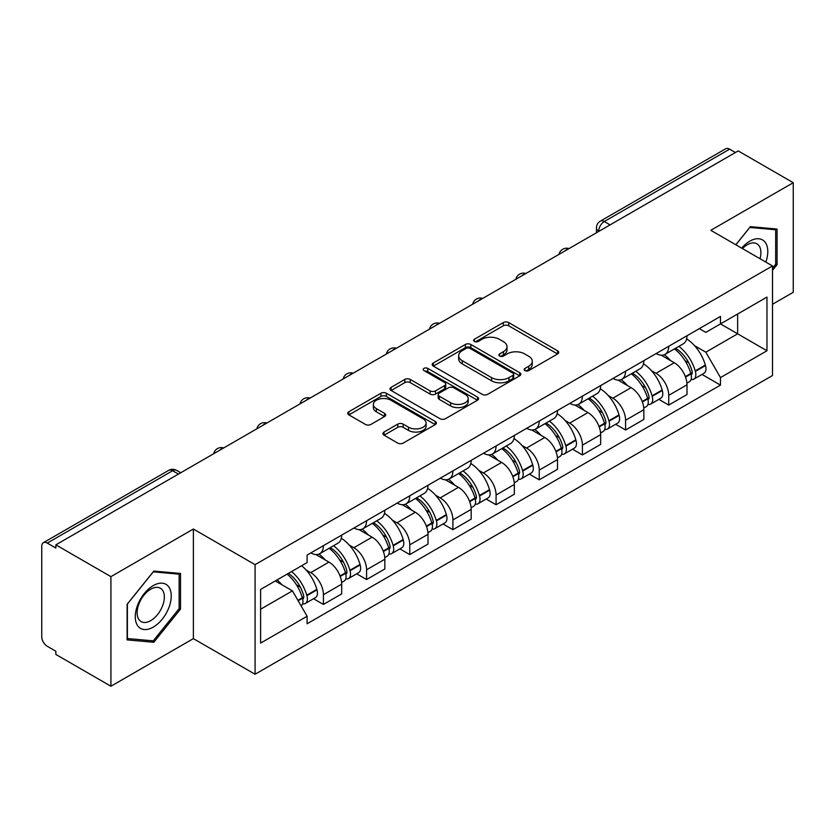 <?xml version="1.0" encoding="UTF-8"?>
<svg xmlns="http://www.w3.org/2000/svg" width="835" height="835" viewBox="0 0 835 835"><rect width="100%" height="100%" fill="white"/><g stroke="black" fill="none" stroke-linecap="round" stroke-linejoin="round"><path stroke-width="1.25" d="M524.933 370.615A2.693 1.555 0 0 0 528.732 370.615L557.592 353.957A3.841 2.213 0 0 0 558.719 352.38A3.841 2.213 0 0 0 557.592 350.815L508.703 322.592A3.841 2.213 0 0 0 503.275 322.592L474.416 339.25A2.693 1.555 0 0 0 473.633 340.346A2.693 1.555 0 0 0 474.416 341.452A2.693 1.555 0 0 0 478.225 341.452L481.952 339.292A12.295 7.097 0 0 1 499.34 339.292L503.411 341.64A12.295 7.097 0 0 1 507.012 346.661A12.295 7.097 0 0 1 503.411 351.681L499.674 353.831A2.693 1.555 0 0 0 498.892 354.938A2.693 1.555 0 0 0 499.674 356.034A2.693 1.555 0 0 0 503.484 356.034L507.21 353.873A12.295 7.097 0 0 1 524.599 353.873L528.67 356.232A12.295 7.097 0 0 1 532.271 361.242A12.295 7.097 0 0 1 528.67 366.262L524.933 368.423A2.693 1.555 0 0 0 524.15 369.519A2.693 1.555 0 0 0 524.933 370.615L524.933 368.423M384.048 432.039A3.841 2.213 0 0 0 382.921 433.605A3.841 2.213 0 0 0 384.048 435.181L397.763 443.093A3.841 2.213 0 0 0 403.19 443.093L435.244 424.597A3.841 2.213 0 0 0 436.371 423.021A3.841 2.213 0 0 0 435.244 421.456L386.355 393.233A3.841 2.213 0 0 0 380.927 393.233L348.873 411.738A3.841 2.213 0 0 0 347.746 413.304A3.841 2.213 0 0 0 348.873 414.87L365.438 424.441A3.841 2.213 0 0 0 370.876 424.441L384.591 416.519A3.841 2.213 0 0 0 385.718 414.953A3.841 2.213 0 0 0 384.591 413.377L376.376 408.639A10.271 5.928 0 0 1 373.36 404.443A10.271 5.928 0 0 1 379.706 398.963A10.271 5.928 0 0 1 390.905 400.247L423.084 418.826A10.271 5.928 0 0 1 426.101 423.021A10.271 5.928 0 0 1 419.755 428.501A10.271 5.928 0 0 1 408.555 427.217L403.19 424.128A3.841 2.213 0 0 0 397.763 424.128L384.048 432.039L384.048 435.181M255.082 564.658L193.376 529.035L110.919 576.641L55.861 544.848L738.192 150.916L793.25 182.708L710.794 230.314L772.5 265.937L255.082 564.658L255.082 674.252L772.5 375.52L772.5 265.937M482.223 394.329A3.841 2.213 0 0 0 487.661 394.329L519.704 375.823A3.841 2.213 0 0 0 520.831 374.257A3.841 2.213 0 0 0 519.704 372.692L470.815 344.469A3.841 2.213 0 0 0 465.387 344.469L433.344 362.974A3.841 2.213 0 0 0 432.217 364.54A3.841 2.213 0 0 0 433.344 366.106L482.223 394.329M425.046 371.199A2.693 1.555 0 0 1 427.77 371.575L427.77 368.381L477.474 397.074A3.841 2.213 0 0 1 478.601 398.639A3.841 2.213 0 0 1 477.474 400.215L445.431 418.711A3.841 2.213 0 0 1 439.993 418.711L391.104 390.488L391.104 387.356A3.841 2.213 0 0 0 389.987 388.922A3.841 2.213 0 0 0 391.104 390.488M391.104 387.356L404.818 379.434A3.841 2.213 0 0 1 410.256 379.434L430.077 390.884A3.841 2.213 0 0 0 435.515 390.884L444.606 385.624A3.841 2.213 0 0 0 445.733 384.058A3.841 2.213 0 0 0 444.606 382.493L423.971 370.573A2.693 1.555 0 0 1 423.178 369.477A2.693 1.555 0 0 1 424.838 368.047A2.693 1.555 0 0 1 427.77 368.381M110.919 576.641L110.919 686.234L55.861 654.442L55.861 651.248L47.282 646.29A7.828 4.519 -120 0 1 41.75 636.708L41.75 546.288A7.828 4.519 -120 0 1 43.368 542.708L168.712 470.345A7.828 4.519 60 0 1 172.626 470.731L47.282 543.094A7.828 4.519 -120 0 0 43.368 542.708M772.5 304.274L793.25 292.292L793.25 182.708M110.919 686.234L193.376 638.629L255.082 674.252M55.861 544.848L55.861 548.052L47.282 543.094M610.082 224.876L604.269 221.525A7.828 4.519 60 0 0 600.355 221.139L725.698 148.766A7.828 4.519 60 0 1 729.613 149.162L604.269 221.525A7.828 4.519 120 0 0 598.737 231.107L598.737 231.431M735.416 152.513L729.613 149.162M668.741 346.285A18.005 10.396 60 0 1 665.015 354.364L683.27 343.822A18.005 10.396 -120 0 0 686.996 335.743M651.404 370.625L656.007 373.287A18.005 10.396 60 0 1 668.741 395.331L686.996 384.789A18.005 10.396 -120 0 0 674.273 362.745L661.205 355.199M686.996 384.789L686.996 394.527L668.741 405.079L658.836 399.36M665.015 354.364A18.005 10.396 60 0 1 656.153 353.549M668.741 395.331L668.741 405.079M625.572 371.21A18.005 10.396 60 0 1 621.845 379.288L640.111 368.746A18.005 10.396 -120 0 0 643.837 360.668M615.666 424.274L625.572 429.994L643.837 419.452L643.837 409.703A18.005 10.396 -120 0 0 631.103 387.659L618.036 380.113M621.845 379.288A18.005 10.396 60 0 1 612.984 378.474M608.245 395.55L612.848 398.201A18.005 10.396 60 0 1 625.572 420.245L625.572 429.994M582.413 396.124A18.005 10.396 60 0 1 578.686 404.203L596.941 393.661A18.005 10.396 -120 0 0 600.668 385.582M572.507 449.199L582.413 454.918L600.668 444.377L600.668 434.628A18.005 10.396 -120 0 0 587.944 412.584L574.877 405.038M578.686 404.203A18.005 10.396 60 0 1 569.825 403.399M565.076 420.464L569.679 423.126A18.005 10.396 60 0 1 582.413 445.17L582.413 454.918M539.243 421.049A18.005 10.396 60 0 1 535.517 429.127L553.782 418.586A18.005 10.396 -120 0 0 557.509 410.507M529.338 474.123L539.243 479.833L557.509 469.291L557.509 459.553A18.005 10.396 -120 0 0 544.775 437.498L531.707 429.952M535.517 429.127A18.005 10.396 60 0 1 526.655 428.313M521.917 445.389L526.52 448.051A18.005 10.396 60 0 1 539.243 470.095L539.243 479.833M496.084 445.973A18.005 10.396 60 0 1 492.358 454.052L510.613 443.51A18.005 10.396 -120 0 0 514.339 435.421M486.179 499.038L496.084 504.757L514.339 494.216L514.339 484.467A18.005 10.396 -120 0 0 501.616 462.423L488.548 454.877M492.358 454.052A18.005 10.396 60 0 1 483.496 453.238M478.747 470.303L483.35 472.965A18.005 10.396 60 0 1 496.084 495.009L496.084 504.757M452.914 470.888A18.005 10.396 60 0 1 449.188 478.966L467.454 468.425A18.005 10.396 -120 0 0 471.18 460.346M443.009 523.962L452.914 529.682L471.18 519.13L471.18 509.392A18.005 10.396 -120 0 0 458.446 487.348L445.379 479.801M449.188 478.966A18.005 10.396 60 0 1 440.327 478.152M435.588 495.228L440.191 497.89A18.005 10.396 60 0 1 452.914 519.934L452.914 529.682M409.755 495.813A18.005 10.396 60 0 1 406.029 503.891L424.284 493.349A18.005 10.396 -120 0 0 428.011 485.271M399.85 548.877L409.755 554.597L428.011 544.055L428.011 534.306A18.005 10.396 -120 0 0 415.287 512.262L402.219 504.716M406.029 503.891A18.005 10.396 60 0 1 397.168 503.077M392.419 520.153L397.022 522.804A18.005 10.396 60 0 1 409.755 544.858L409.755 554.597M366.586 520.727A18.005 10.396 60 0 1 362.86 528.816L381.125 518.264A18.005 10.396 -120 0 0 384.851 510.185M356.681 573.802L366.586 579.521L384.851 568.979L384.851 559.231A18.005 10.396 -120 0 0 372.118 537.187L359.05 529.64M362.86 528.816A18.005 10.396 60 0 1 353.998 528.002M349.26 545.067L353.863 547.729A18.005 10.396 60 0 1 366.586 569.773L366.586 579.521M323.427 545.652A18.005 10.396 60 0 1 319.701 553.73L337.956 543.188A18.005 10.396 -120 0 0 341.682 535.11M313.522 598.726L323.427 604.436L341.682 593.894L341.682 584.156A18.005 10.396 -120 0 0 328.959 562.101L315.891 554.555M319.701 553.73A18.005 10.396 60 0 1 310.839 552.916M306.09 569.992L310.693 572.653A18.005 10.396 60 0 1 323.427 594.697L323.427 604.436M699.312 328.635L705.815 332.393L766.968 297.083L737.639 314.023L737.639 333.823L705.815 352.193L694.574 345.7M260.614 609.226L292.438 590.856L307.103 616.261L260.614 643.096L260.614 589.427L307.103 562.581L307.103 555.077L720.48 316.413L720.48 323.917L766.968 350.763L720.48 377.597L705.815 352.193M766.968 297.083L766.968 350.763M307.103 616.261L307.103 623.766L720.48 385.102L720.48 377.597M772.5 270.321L777.061 264.643L777.061 229.04L750.362 226.661L735.812 244.759M193.376 529.035L193.376 638.629M127.108 639.892L153.807 642.272L180.517 609.059L180.517 573.457L153.807 571.077L127.108 604.289L127.108 639.892M292.438 590.856L275.279 580.951M701.995 374.435L720.48 385.102M775.684 263.85L777.061 264.643M150.989 640.643L153.807 642.272M179.128 608.266L180.517 609.059M526.008 370.99L528.67 369.456A12.295 7.097 0 0 0 532.271 364.436L532.271 361.242M507.012 346.661L507.012 349.855A12.295 7.097 0 0 1 503.411 354.875L500.749 356.409M557.54 353.988L508.703 325.786A3.841 2.213 0 0 0 503.275 325.786L475.491 341.828M519.652 375.854L470.815 347.663A3.841 2.213 0 0 0 465.387 347.663L433.396 366.137M512.92 375.353A2.693 1.555 0 0 0 513.702 374.257A2.693 1.555 0 0 0 512.92 373.161L470.001 348.383A2.693 1.555 0 0 0 466.201 348.383L462.266 350.658A12.295 7.097 0 0 0 458.665 355.679A12.295 7.097 0 0 0 462.266 360.699L491.596 377.629A12.295 7.097 0 0 0 508.974 377.629L512.92 375.353L512.92 378.547A2.693 1.555 0 0 0 513.702 377.451L513.702 374.257M458.665 355.679L458.665 358.873A12.295 7.097 0 0 0 462.266 363.893L462.266 360.699M512.92 378.547L508.974 380.823A12.295 7.097 0 0 1 491.596 380.823L462.266 363.893M391.156 390.519L404.818 382.628L404.818 379.434M445.733 384.058L445.733 387.252A3.841 2.213 0 0 1 444.606 388.818L435.515 394.078A3.841 2.213 0 0 1 430.077 394.078L410.256 382.628A3.841 2.213 0 0 0 404.818 382.628M427.77 371.575L477.422 400.236M450.649 402.762A10.271 5.928 0 0 0 461.849 404.046A10.271 5.928 0 0 0 468.195 398.566A10.271 5.928 0 0 0 465.189 394.37L453.843 387.826A3.841 2.213 0 0 0 448.416 387.826L439.314 393.076A3.841 2.213 0 0 0 438.187 394.642A3.841 2.213 0 0 0 439.314 396.207L450.649 402.762L450.649 405.956A10.271 5.928 0 0 0 461.849 407.24A10.271 5.928 0 0 0 468.195 401.76L468.195 398.566M438.187 394.642L438.187 397.836A3.841 2.213 0 0 0 439.314 399.412L439.314 396.207M450.649 405.956L439.314 399.412M426.101 423.021L426.101 426.215A10.271 5.928 0 0 1 419.755 431.705A10.271 5.928 0 0 1 408.555 430.411L403.19 427.322A3.841 2.213 0 0 0 397.763 427.322L384.1 435.202M373.36 404.443L373.36 407.637A10.271 5.928 0 0 0 376.376 411.832L376.376 408.639M384.538 416.55L376.376 411.832M435.192 424.618L386.355 396.427A3.841 2.213 0 0 0 380.927 396.427L348.926 414.901M675.536 348.289A24.653 14.237 60 0 1 675.651 348.362A24.653 14.237 60 0 1 691.881 370.489L692.017 371.001A4.791 2.766 60 0 1 691.265 374.758A4.791 2.766 60 0 1 691.161 374.821M674.45 348.915A29.736 17.17 60 0 1 690.795 373.454L690.942 373.965A9.884 5.709 60 0 1 689.376 381.72L686.923 383.14M691.067 379.539A9.884 5.709 -120 0 0 693.812 379.163A9.884 5.709 -120 0 0 695.367 371.408L695.221 370.897A29.736 17.17 -120 0 0 678.876 346.358M686.631 338.906A29.736 17.17 60 0 1 705.324 365.062L705.471 365.573A9.884 5.709 60 0 1 703.905 373.339L693.812 379.163M664.305 354.708A29.736 17.17 60 0 1 670.515 360.574M684.982 360.616L688.771 362.808M765.841 262.086A25.436 14.686 120 0 0 765.382 242.567A25.436 14.686 120 0 0 741.657 248.131M760.017 258.725A19.257 11.116 120 0 0 759.078 245.814A19.257 11.116 120 0 0 756.917 243.81A19.257 11.116 120 0 0 742.451 248.579M735.875 244.791L749.809 227.444L775.684 229.761L775.684 264.246L772.5 268.212M773.962 228.769L775.684 229.761M168.837 586.984A25.436 14.686 120 0 0 144.267 593.56A25.436 14.686 120 0 0 137.681 625.728A25.436 14.686 120 0 0 162.251 619.153A25.436 14.686 120 0 0 168.837 586.984M162.533 590.23A19.257 11.116 120 0 0 160.362 588.226A19.257 11.116 120 0 0 142.451 597.213A19.257 11.116 120 0 0 138.944 619.57A19.257 11.116 120 0 0 141.105 621.574A19.257 11.116 120 0 0 159.026 612.587A19.257 11.116 120 0 0 162.533 590.23M153.254 640.852L127.39 638.535L127.39 604.049L153.254 571.86L179.128 574.167L179.128 608.663L153.254 640.852M177.417 573.186L179.128 574.167M632.366 373.214A24.653 14.237 60 0 1 632.492 373.287A24.653 14.237 60 0 1 648.712 395.404L648.858 395.915A4.791 2.766 60 0 1 648.096 399.683A4.791 2.766 60 0 1 647.991 399.735M631.291 373.84A29.736 17.17 60 0 1 647.636 398.368L647.772 398.88A9.884 5.709 60 0 1 646.217 406.645L643.764 408.064M647.908 404.453A9.884 5.709 -120 0 0 650.642 404.088A9.884 5.709 -120 0 0 652.208 396.333L652.062 395.821A29.736 17.17 -120 0 0 635.717 371.283M643.461 363.82A29.736 17.17 60 0 1 662.155 389.987L662.301 390.498A9.884 5.709 60 0 1 660.746 398.253L650.642 404.088M621.146 379.633A29.736 17.17 60 0 1 627.356 385.499M641.812 385.54L645.612 387.722M589.207 398.138A24.653 14.237 60 0 1 589.322 398.201A24.653 14.237 60 0 1 605.552 420.329L605.688 420.84A4.791 2.766 60 0 1 604.937 424.597A4.791 2.766 60 0 1 604.832 424.66M588.122 398.754A29.736 17.17 60 0 1 604.467 423.293L604.613 423.804A9.884 5.709 60 0 1 603.047 431.559L600.595 432.979M604.738 429.378A9.884 5.709 -120 0 0 607.483 429.002A9.884 5.709 -120 0 0 609.039 421.247L608.892 420.736A29.736 17.17 -120 0 0 592.547 396.197M600.302 388.745A29.736 17.17 60 0 1 618.996 414.911L619.142 415.423A9.884 5.709 60 0 1 617.576 423.178L607.483 429.002M577.977 404.558A29.736 17.17 60 0 1 584.187 410.413M598.653 410.455L602.442 412.647M546.038 423.053A24.653 14.237 60 0 1 546.163 423.126A24.653 14.237 60 0 1 562.383 445.243L562.529 445.754A4.791 2.766 60 0 1 561.767 449.522A4.791 2.766 60 0 1 561.663 449.574M544.963 423.679A29.736 17.17 60 0 1 561.308 448.218L561.444 448.729A9.884 5.709 60 0 1 559.888 456.484L557.436 457.904M561.579 454.303A9.884 5.709 -120 0 0 564.314 453.927A9.884 5.709 -120 0 0 565.879 446.172L565.733 445.66A29.736 17.17 -120 0 0 549.388 421.122M557.133 413.669A29.736 17.17 60 0 1 575.826 439.826L575.973 440.337A9.884 5.709 60 0 1 574.417 448.092L564.314 453.927M534.817 429.472A29.736 17.17 60 0 1 541.028 435.338M555.484 435.379L559.283 437.571M502.879 447.977A24.653 14.237 60 0 1 502.994 448.051A24.653 14.237 60 0 1 519.224 470.168L519.36 470.679A4.791 2.766 60 0 1 518.608 474.447A4.791 2.766 60 0 1 518.504 474.499M501.793 448.593A29.736 17.17 60 0 1 518.138 473.132L518.284 473.643A9.884 5.709 60 0 1 516.719 481.409L514.266 482.818M518.41 479.217A9.884 5.709 -120 0 0 521.155 478.852A9.884 5.709 -120 0 0 522.71 471.086L522.564 470.575A29.736 17.17 -120 0 0 506.219 446.047M513.974 438.584A29.736 17.17 60 0 1 532.667 464.751L532.813 465.262A9.884 5.709 60 0 1 531.248 473.017L521.155 478.852M491.648 454.397A29.736 17.17 60 0 1 497.858 460.262M512.325 460.294L516.114 462.486M459.709 472.892A24.653 14.237 60 0 1 459.834 472.965A24.653 14.237 60 0 1 476.054 495.092L476.2 495.604A4.791 2.766 60 0 1 475.439 499.361A4.791 2.766 60 0 1 475.334 499.424M458.634 473.518A29.736 17.17 60 0 1 474.979 498.057L475.125 498.568A9.884 5.709 60 0 1 473.56 506.323L471.107 507.743M475.251 504.142A9.884 5.709 -120 0 0 477.985 503.766A9.884 5.709 -120 0 0 479.551 496.011L479.405 495.499A29.736 17.17 -120 0 0 463.06 470.961M470.804 463.508A29.736 17.17 60 0 1 489.498 489.665L489.644 490.176A9.884 5.709 60 0 1 488.089 497.942L477.985 503.766M448.489 479.311A29.736 17.17 60 0 1 454.699 485.177M469.155 485.218L472.954 487.41M416.55 497.817A24.653 14.237 60 0 1 416.665 497.89A24.653 14.237 60 0 1 432.895 520.007L433.031 520.518A4.791 2.766 60 0 1 432.279 524.286A4.791 2.766 60 0 1 432.175 524.338M415.465 498.443A29.736 17.17 60 0 1 431.81 522.971L431.956 523.482A9.884 5.709 60 0 1 430.39 531.248L427.938 532.667M432.081 529.056A9.884 5.709 -120 0 0 434.826 528.691A9.884 5.709 -120 0 0 436.381 520.936L436.235 520.424A29.736 17.17 -120 0 0 419.89 495.886M427.645 488.423A29.736 17.17 60 0 1 446.339 514.59L446.485 515.101A9.884 5.709 60 0 1 444.919 522.856L434.826 528.691M405.319 504.236A29.736 17.17 60 0 1 411.53 510.101M425.996 510.143L429.785 512.325M373.381 522.741A24.653 14.237 60 0 1 373.506 522.804A24.653 14.237 60 0 1 389.726 544.931L389.872 545.443A4.791 2.766 60 0 1 389.11 549.2A4.791 2.766 60 0 1 389.006 549.263M372.306 523.357A29.736 17.17 60 0 1 388.651 547.896L388.797 548.407A9.884 5.709 60 0 1 387.231 556.162L384.778 557.582M388.922 553.981A9.884 5.709 -120 0 0 391.657 553.605A9.884 5.709 -120 0 0 393.222 545.85L393.076 545.338A29.736 17.17 -120 0 0 376.731 520.8M384.476 513.348A29.736 17.17 60 0 1 403.169 539.514L403.315 540.026A9.884 5.709 60 0 1 401.76 547.781L391.657 553.605M362.16 529.16A29.736 17.17 60 0 1 368.371 535.016M382.827 535.058L386.626 537.249M330.222 547.656A24.653 14.237 60 0 1 330.336 547.729A24.653 14.237 60 0 1 346.567 569.846L346.702 570.357A4.791 2.766 60 0 1 345.951 574.125A4.791 2.766 60 0 1 345.847 574.177M329.136 548.282A29.736 17.17 60 0 1 345.481 572.82L345.627 573.332A9.884 5.709 60 0 1 344.062 581.087L341.609 582.506M345.753 578.905A9.884 5.709 -120 0 0 348.498 578.53A9.884 5.709 -120 0 0 350.053 570.775L349.907 570.263A29.736 17.17 -120 0 0 333.562 545.725M341.317 538.272A29.736 17.17 60 0 1 360.01 564.429L360.156 564.94A9.884 5.709 60 0 1 358.591 572.695L348.498 578.53M318.991 554.075A29.736 17.17 60 0 1 325.201 559.941M339.668 559.982L343.456 562.174M288.378 573.394A24.653 14.237 60 0 1 303.397 594.77L303.543 595.282A4.791 2.766 60 0 1 302.781 599.05A4.791 2.766 60 0 1 302.677 599.102M287.136 574.115A29.736 17.17 60 0 1 302.322 597.735L302.468 598.246A9.884 5.709 60 0 1 301.101 605.876M302.594 603.82A9.884 5.709 -120 0 0 305.328 603.454A9.884 5.709 -120 0 0 306.894 595.689L306.748 595.178A29.736 17.17 -120 0 0 291.561 571.558M301.654 565.723A29.736 17.17 60 0 1 316.841 589.353L316.987 589.865A9.884 5.709 60 0 1 315.432 597.62L305.328 603.454M277.032 579.949A29.736 17.17 60 0 1 282.042 584.865M296.498 584.897L300.297 587.088M599.008 231.264L598.737 231.107A7.828 4.519 0 0 1 596.441 227.913L596.441 232.746M366.586 569.773L384.851 559.231M409.755 544.858L428.011 534.306M452.914 519.934L471.18 509.392M496.084 495.009L514.339 484.467M539.243 470.095L557.509 459.553M582.413 445.17L600.668 434.628M625.572 420.245L643.837 409.703M323.427 594.697L341.682 584.156M310.693 572.653L328.959 562.101M353.863 547.729L372.118 537.187M397.022 522.804L415.287 512.262M440.191 497.89L458.446 487.348M483.35 472.965L501.616 462.423M526.52 448.051L544.775 437.498M569.679 423.126L587.944 412.584M612.848 398.201L631.103 387.659M656.007 373.287L674.273 362.745M568.364 248.955A7.828 4.519 120 0 0 564.909 250.959M525.205 273.88A7.828 4.519 120 0 0 521.75 275.874M482.035 298.805A7.828 4.519 120 0 0 478.58 300.798M438.876 323.719A7.828 4.519 120 0 0 435.421 325.713M395.707 348.644A7.828 4.519 120 0 0 392.252 350.637M352.547 373.569A7.828 4.519 120 0 0 349.093 375.562M309.378 398.483A7.828 4.519 120 0 0 305.923 400.476M266.219 423.408A7.828 4.519 120 0 0 262.764 425.401M223.049 448.322A7.828 4.519 120 0 0 219.595 450.315M178.44 474.082L172.626 470.731A7.828 4.519 120 0 1 176.54 470.345A7.828 7.828 0 0 0 168.712 470.345M528.67 369.456L528.67 366.262M499.674 356.034L499.674 353.831M503.411 354.875L503.411 351.681M474.416 341.452L474.416 339.25M503.275 325.786L503.275 322.592M508.703 325.786L508.703 322.592M557.592 353.957L557.592 350.815M433.344 366.106L433.344 362.974M465.387 347.663L465.387 344.469M470.815 347.663L470.815 344.469M519.704 375.823L519.704 372.692M491.596 380.823L491.596 377.629M508.974 380.823L508.974 377.629M410.256 382.628L410.256 379.434M430.077 394.078L430.077 390.884M435.515 394.078L435.515 390.884M444.606 388.818L444.606 385.624M477.474 400.215L477.474 397.074M397.763 427.322L397.763 424.128M403.19 427.322L403.19 424.128M408.555 430.411L408.555 427.217M384.591 416.519L384.591 413.377M348.873 414.87L348.873 411.738M380.927 396.427L380.927 393.233M386.355 396.427L386.355 393.233M435.244 424.597L435.244 421.456M685.535 377.086L690.942 373.965M695.367 371.408L705.471 365.573M695.221 370.897L705.324 365.062M690.785 373.412L692.257 372.567M685.347 376.595L690.795 373.454M642.365 402.011L647.772 398.88M652.208 396.333L662.301 390.498M652.062 395.821L662.155 389.987M642.188 401.52L649.098 397.491M599.206 426.925L604.613 423.804M609.039 421.247L619.142 415.423M608.892 420.736L618.996 414.911M604.457 423.261L605.928 422.406M599.019 426.434L604.467 423.293M556.037 451.85L561.444 448.729M565.879 446.172L575.973 440.337M565.733 445.66L575.826 439.826M561.297 448.176L562.769 447.33M555.859 451.359L561.308 448.218M512.878 476.764L518.284 473.643M522.71 471.086L532.813 465.262M522.564 470.575L532.667 464.751M518.128 473.101L519.6 472.245M512.69 476.284L518.138 473.132M469.708 501.689L475.125 498.568M479.551 496.011L489.644 490.176M479.405 495.499L489.498 489.665M474.969 498.015L476.441 497.169M469.531 501.198L474.979 498.057M426.549 526.614L431.956 523.482M436.381 520.936L446.485 515.101M436.235 520.424L446.339 514.59M431.799 522.94L433.271 522.094M426.361 526.123L431.81 522.971M383.38 551.528L388.797 548.407M393.222 545.85L403.315 540.026M393.076 545.338L403.169 539.514M388.64 547.864L390.112 547.009M383.202 551.037L388.651 547.896M340.221 576.453L345.627 573.332M350.053 570.775L360.156 564.94M349.907 570.263L360.01 564.429M345.471 572.779L346.942 571.933M340.033 575.962L345.481 572.82M298.137 600.741L302.468 598.246M306.894 595.689L316.987 589.865M306.748 595.178L316.841 589.353M302.312 597.703L303.783 596.848M297.886 600.302L302.322 597.735M569.032 248.579A7.828 7.828 0 0 0 558.991 254.372M525.862 273.494A7.828 7.828 0 0 0 515.821 279.297M482.703 298.419A7.828 7.828 0 0 0 472.662 304.211M439.534 323.343A7.828 7.828 0 0 0 429.493 329.136M396.374 348.258A7.828 7.828 0 0 0 386.334 354.061M353.205 373.182A7.828 7.828 0 0 0 343.164 378.975M310.046 398.097A7.828 7.828 0 0 0 300.005 403.9M266.876 423.021A7.828 7.828 0 0 0 256.836 428.814M223.717 447.946A7.828 7.828 0 0 0 213.676 453.739M180.725 472.756L176.54 470.345M600.355 221.139A7.828 7.828 0 0 0 596.441 227.913"/></g></svg>
